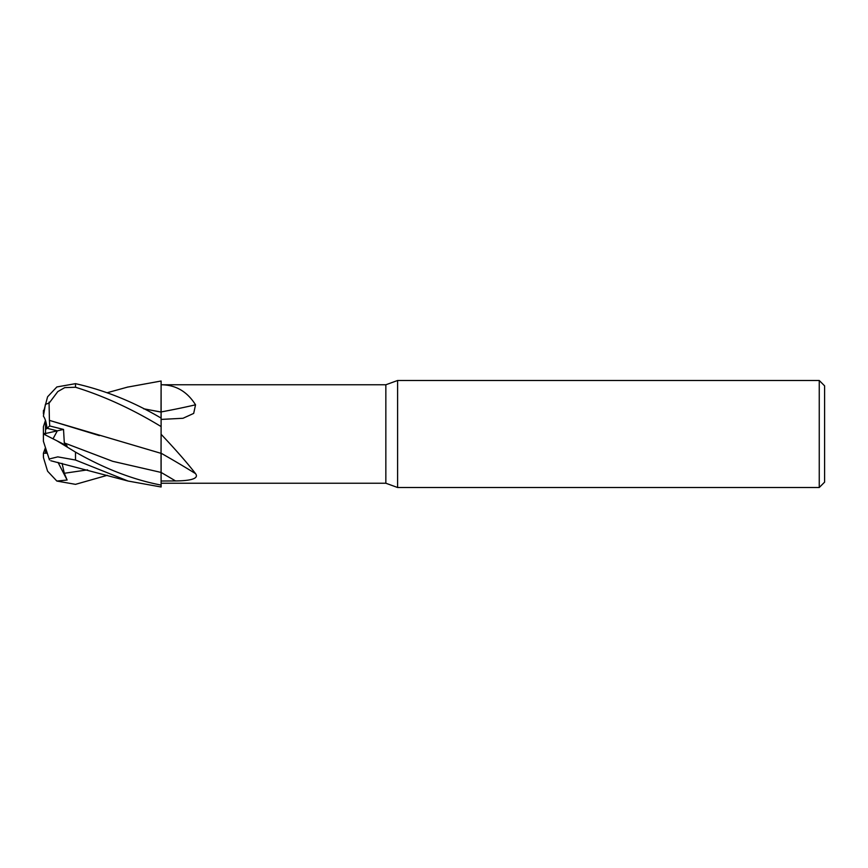 <?xml version="1.0" encoding="UTF-8"?>
<svg xmlns="http://www.w3.org/2000/svg" width="868" height="868" viewBox="0 0 868 868"><rect width="100%" height="100%" fill="white"/><g stroke="black" fill="none" stroke-linecap="round" stroke-linejoin="round"><path stroke-width="1.3" d="M161.036 455.733L161.112 485.093C133.303 479.744 104.768 468.753 75.505 452.119L56.854 440.76L67.118 445.978L64.308 442.908L63.527 429.432L49.693 425.96L49.443 420.394L161.036 453.346L161.112 434.293C175.716 449.743 187.195 462.85 195.539 473.635C199.987 479.537 186.555 480.861 175.52 480.937L161.112 481.013M161.036 457.165L161.112 434.293M143.546 408.741L161.036 412.094L161.112 381.052L161.112 384.774L385.848 384.774L397.609 380.488L819.251 380.488L824.6 385.848L824.6 482.152L819.251 487.512L397.609 487.512L385.848 483.226L161.112 483.226M385.848 483.226L385.848 384.774M49.693 425.96L47.002 428.26C46.384 422.586 45.179 418.55 43.4 416.163L45.418 404.314L49.15 403.099L57.787 391.598L64.753 387.616L75.505 387.247C103.932 396.058 132.468 409.164 161.112 426.579L161.112 384.774C175.716 384.849 187.195 391.533 195.539 404.814L193.683 413.407L183.007 418.278L161.112 419.418M397.609 487.512L397.609 380.488M47.013 428.26L45.537 429.508L45.537 420.633L47.013 428.26L57.321 430.843L53.024 438.817L57.321 430.843L47.002 428.26M819.251 487.512L819.251 380.488M161.112 472.431L161.112 453.226A785.117 580.67 -160.6 0 1 195.539 473.635M161.112 411.942A785.117 498.416 -163.2 0 0 195.539 404.814M161.112 412.04L161.036 418.061M127.336 387.161L161.112 381.009L161.112 411.996M45.461 447.617L43.4 453.259L47.263 453.161L45.537 453.237L45.537 447.866M45.537 435.031L45.537 433.512L63.527 429.432M45.537 433.512L45.537 429.508M43.476 434L45.537 432.948L43.476 434M45.461 420.383L43.4 426.72L43.4 434.033M43.4 454.127L43.4 455.407A32.105 32.105 0 0 0 43.476 457.653L43.4 453.259M107.296 475.306L75.505 484.344L56.854 481.056L47.588 471.205L43.476 457.653M43.476 410.347A32.105 32.105 0 0 0 43.4 412.593L47.588 396.795L56.854 386.954L75.505 383.656C104.768 390.253 133.303 401.732 161.112 418.105M49.411 420.427L49.053 402.101M49.465 420.372L99.44 435.627M161.112 426.579L161.036 453.346M161.036 412.029L143.676 408.806M56.854 481.046L67.118 480.026L64.308 473.277L62.084 463.36M50.767 460.734L128.138 481.056L161.112 486.991L161.112 485.093M56.854 440.76L43.4 433.967L43.4 441.28L49.15 458.998L57.787 456.872L75.505 460.029L128.138 481.056M49.465 459.942L49.053 458.695M43.4 413.873L43.4 412.593M67.118 480.026L58.026 462.384M161.112 472.452A780.245 577.057 -160.6 0 1 175.52 480.937M64.308 442.908L112.688 461.309L161.079 472.431M64.308 473.277L87.581 469.859M75.505 387.247L75.505 383.656M75.505 460.029L75.505 452.119M128.138 386.944L107.296 392.694"/></g></svg>
